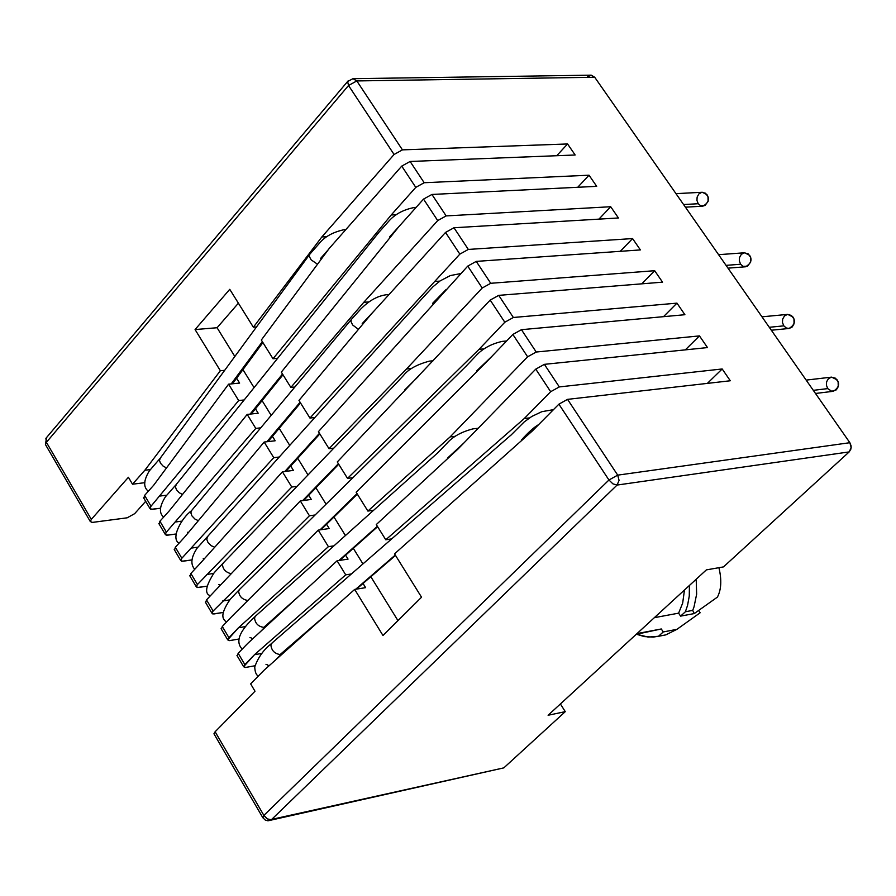 <?xml version="1.0" encoding="UTF-8"?>
<svg xmlns="http://www.w3.org/2000/svg" width="896" height="896" viewBox="0 0 896 896"><rect width="100%" height="100%" fill="white"/><g stroke="black" fill="none" stroke-linecap="round" stroke-linejoin="round"><path stroke-width="1.34" d="M166.51 467.925L163.15 466.133L160.44 463.165L159.466 460.387L160.339 458.046L159.466 460.387L160.44 463.165L163.15 466.133L166.51 467.925M262.36 341.678L231.213 383.902L262.36 341.678M328.339 249.626L320.566 258.451L328.339 249.626M159.678 458.954L309.467 254.71L309.434 256.704L311.192 259.896L317.195 264.006M198.352 520.688L194.902 519.03L191.946 515.894L190.848 512.826L191.878 510.205L190.848 512.826L191.946 515.894L194.902 519.03L198.352 520.688M300.093 402.237L266.874 441.739L300.093 402.237M358.456 329.37L352.598 324.934L351.042 321.63L351.232 319.614L191.173 511.056M374.002 311.046L362.208 323.602L374.002 311.046M231.213 573.754C225.658 572.32 222.746 569.173 222.488 564.323L223.619 562.621L222.488 564.323C222.746 569.173 225.658 572.32 231.213 573.754M338.374 463.702L302.635 500.606L338.374 463.702M418.488 376.32L404.645 390.006L418.488 376.32M265.832 626.102L263.782 627.39C258.171 626.539 255.091 623.325 254.531 617.736L255.842 615.843L254.531 617.736C255.091 623.325 258.171 626.539 263.782 627.39L279.877 613.682M251.776 638.221L252.134 639.318L251.776 638.221M377.362 526.288L338.912 560.515L377.362 526.288M297.886 597.038L263.782 627.39L297.886 597.038M463.646 443.206L447.922 457.71L463.646 443.206M698.23 203.728L696.942 200.402L697.133 197.086L698.88 193.906L701.758 192.326L705.555 193.234L707.986 196.683L708.109 201.354L704.962 205.587L700.728 205.8L698.23 203.728L683.581 204.546L698.23 203.728M182.504 494.48L179.133 492.688L176.4 489.642L175.414 486.763L176.4 484.277L175.414 486.763L176.4 489.642L179.133 492.688L182.504 494.48M282.509 374.013L250.107 414.098L282.509 374.013M685.429 207.178L702.901 206.181C708.411 202.966 709.789 199.147 707.011 194.712L702.363 192.259L675.976 193.648M400.232 225.131L389.435 237.082L400.232 225.131M740.622 264.242L739.312 260.882L739.514 257.544L741.306 254.363L744.24 252.818L748.115 253.792L750.579 257.298L750.702 262.013L747.488 266.224L743.165 266.37L740.622 264.242L726.051 265.362L740.622 264.242M214.76 547.187L211.221 545.742L207.984 542.483L206.73 539.168L207.861 536.346L206.73 539.168L207.984 542.483L211.221 545.742L214.76 547.187M319.446 433.306L284.838 471.475L319.446 433.306M727.989 268.15L745.562 266.784C751.061 263.502 752.394 259.683 749.582 255.304L744.677 252.773L718.592 254.677M445.85 289.766L432.6 303.352L445.85 289.766M783.787 325.853L782.454 322.448L782.667 319.099L784.493 315.93L787.494 314.406L791.437 315.448L793.957 319.021L794.069 323.77L792.232 326.95L789.219 328.451L786.374 328.048L783.787 325.853L769.283 327.286L783.787 325.853M247.834 600.477C242.211 599.525 239.131 596.355 238.605 590.979L239.792 589.198L238.605 590.979C239.131 596.355 242.211 599.525 247.834 600.477M357.022 493.64L320.04 529.861L357.022 493.64M771.344 330.232L789.018 328.474C794.472 325.136 795.782 321.317 792.949 316.994L787.741 314.384L761.981 316.814M491.848 356.395L476.627 370.944L491.848 356.395M827.736 388.606L826.392 385.146L826.605 381.774L828.475 378.616L831.544 377.138L835.565 378.246L838.13 381.886L838.242 386.669L836.349 389.838L831.746 391.272L827.736 388.606L813.31 390.342L827.736 388.606M282.162 653.274L280.146 654.528C274.534 653.71 271.443 650.462 270.872 644.818L272.227 642.858L270.872 644.818C271.443 650.462 274.534 653.71 280.146 654.528L309.019 630.146M267.96 665.146L268.397 666.378L267.96 665.146M395.27 555.038L355.667 589.266L395.27 555.038M329.392 611.968L280.146 654.528L329.392 611.968M815.494 393.467L833.269 391.306C838.69 387.901 839.966 384.082 837.099 379.826L831.6 377.126L806.165 380.106M538.653 424.603C534.173 427.101 528.472 432.197 521.539 439.88C528.472 432.197 534.173 427.101 538.653 424.603M596.691 186.346L589.03 175.202L577.741 187.275L589.03 175.202L596.691 186.346L431.939 194.454L446.152 215.914L610.702 206.73L598.92 219.139L610.702 206.73L618.43 217.974L610.702 206.73L446.152 215.914L437.707 220.584L423.528 199.102L398.854 226.677L281.333 372.131L290.864 387.43L363.776 302.322L437.707 220.584L363.776 302.322L368.906 301.907L363.776 302.322L290.864 387.43L281.333 372.131L398.854 226.677L423.528 199.102L431.939 194.454L596.691 186.346M640.382 249.917L632.576 238.571L620.267 251.328L632.576 238.571L640.382 249.917L476.246 261.397L490.739 283.293L654.662 270.704L641.794 283.83L654.662 270.704L662.536 282.162L654.662 270.704L490.739 283.293L482.216 288.008L467.746 266.101L318.416 431.659L329.034 448.694L406.526 368.962L482.216 288.008L406.526 368.962L411.701 368.446L406.526 368.962L329.034 448.694L318.416 431.659L467.746 266.101L476.246 261.397L640.382 249.917M684.902 314.709L676.962 303.139L663.488 316.68L676.962 303.139L684.902 314.709L521.438 329.683L536.222 352.027L699.462 335.899L685.339 349.854L699.462 335.899L707.493 347.581L699.462 335.899L536.222 352.027L527.621 356.798L512.859 334.443L486.976 361.48L356.149 492.229L367.886 511.067L450.106 436.912L527.621 356.798L450.106 436.912L455.336 436.285L450.106 436.912L367.886 511.067L356.149 492.229L486.976 361.48L512.859 334.443L521.438 329.683L684.902 314.709M575.154 154.997L567.571 143.965L556.73 155.725L567.571 143.965L575.154 154.997L410.11 161.47L424.178 182.728L589.03 175.202L424.178 182.728L415.778 187.376L401.744 166.107L329.224 248.438L261.33 340.021L273.011 358.758L391.205 214.984L415.778 187.376L391.205 214.984L396.301 214.704L391.205 214.984L273.011 358.758L261.33 340.021L329.224 248.438L401.744 166.107L410.11 161.47L575.154 154.997M213.942 733.779L262.853 817.757L265.272 820.064L267.904 820.826L503.821 767.872L565.275 711.648L560.403 703.965L565.275 711.648L503.821 767.872L269.808 819.806L266.739 818.496L263.872 815.405L262.898 817.824L263.872 815.405L215.118 731.752L213.942 733.779L215.118 731.752L255.002 691.23L250.656 683.883L263.861 670.421L354.67 589.422L365.624 587.653L363.048 583.464L365.624 587.653L354.67 589.422L382.973 635.499L421.546 597.218L394.542 553.862L532.381 430.931L558.891 404.174L532.381 430.931L394.542 553.862L421.546 597.218L382.973 635.499L354.67 589.422L263.861 670.421L250.656 683.883L255.002 691.23L215.118 731.752L263.872 815.405L608.955 480.01L558.891 404.174L567.549 399.358L730.296 380.766L722.187 368.973L707.358 383.387L722.187 368.973L730.296 380.766L567.549 399.358L617.702 475.138L849.867 442.702L851.178 447.563L849.184 451.909L723.498 566.899L849.184 451.909L617.075 485.061L271.331 819.773L500.248 768.678M524.272 418.522L550.67 391.709L535.763 369.13L457.923 449.098L376.286 524.563L385.773 539.784L524.272 418.522L529.514 417.906L524.272 418.522L385.773 539.784L376.286 524.563L457.923 449.098L535.763 369.13L544.376 364.347L559.317 386.915L722.187 368.973L559.317 386.915L550.67 391.709L524.272 418.522M247.778 643.362L238.168 653.296L244.866 664.608L254.509 654.696L345.722 574.851L337.086 560.795L247.778 643.362L337.086 560.795L345.722 574.851L351.4 573.955L345.722 574.851L254.509 654.696L243.645 666.669L245.325 667.486L254.878 665.784L245.75 667.419L243.656 666.77L244.866 664.608L238.168 653.296L247.778 643.362M231.806 616.504L222.286 626.494L228.939 637.717L238.493 627.749L328.406 546.661L318.248 530.118L231.806 616.504L318.248 530.118L328.406 546.661L333.95 545.843L328.406 546.661L238.493 627.749L227.73 639.8L229.421 640.64L238.694 639.072L229.858 640.584L227.741 639.901L228.939 637.717L222.286 626.494L231.806 616.504M479.035 349.328L504.806 322.235L490.19 300.093L337.288 461.955L347.525 478.397L479.035 349.328L484.221 348.824L479.035 349.328L347.525 478.397L337.288 461.955L490.19 300.093L498.725 295.366L513.363 317.486L676.962 303.139L513.363 317.486L504.806 322.235L479.035 349.328M215.947 589.848L206.517 599.883L213.125 611.027L309.434 515.782L300.317 500.92L215.947 589.848L300.317 500.92L309.434 515.782L315.09 514.987L309.434 515.782L213.125 611.027L211.938 613.122L212.867 613.984L222.981 612.494L214.077 613.939L211.949 613.222L213.125 611.027L206.517 599.883L215.947 589.848M200.222 563.382L190.87 573.474L197.422 584.539L291.782 487.032L282.419 471.789L200.222 563.382L282.419 471.789L291.782 487.032L297.035 486.349L291.782 487.032L197.422 584.539L196.258 586.645L197.198 587.53L207.043 586.163L198.408 587.496L196.269 586.757L197.422 584.539L190.87 573.474L200.222 563.382M434.683 281.49L459.85 254.128L445.525 232.434L371.291 314.026L298.973 400.445L309.949 418.062L434.683 281.49L439.835 281.109L434.683 281.49L309.949 418.062L298.973 400.445L371.291 314.026L445.525 232.434L453.981 227.752L468.328 249.435L632.576 238.571L468.328 249.435L459.85 254.128L434.683 281.49M184.598 537.13L175.336 547.254L181.843 558.242L273.762 457.688L264.163 442.053L184.598 537.13L264.163 442.053L273.762 457.688L279.339 457.005L273.762 457.688L181.518 558.611L180.701 560.37L181.653 561.266L191.565 559.978L182.862 561.254L180.712 560.47L181.843 558.242L175.336 547.254L184.598 537.13M169.098 511.056L159.914 521.226L166.376 532.134L255.774 428.4L247.184 414.411L169.098 511.056L247.184 414.411L255.774 428.4L260.747 427.84L255.774 428.4L166.062 532.504L165.256 534.285L166.219 535.203L175.874 534.027L167.429 535.203L165.267 534.386L166.376 532.134L159.914 521.226L169.098 511.056M153.72 485.184L144.614 495.398L151.032 506.218L238.661 400.546L228.603 384.171L153.72 485.184L228.603 384.171L238.661 400.546L244.16 399.963L238.661 400.546L150.707 506.598L149.923 508.379L150.898 509.331L160.63 508.222L152.107 509.342L149.934 508.502L151.032 506.218L144.614 495.398L153.72 485.184M188.149 532.325L187.432 532.426L188.149 532.325M144.872 482.675L132.507 484.21L128.408 477.277L132.507 484.21L144.838 470.254L220.349 370.731L195.07 329.56L229.757 289.33L253.366 327.219L321.854 236.947L394.072 154.482L348.533 85.501L46.402 442.31L91.325 519.378L128.408 477.277L91.325 519.378L90.294 521.483L92.086 522.446L127.176 517.81L92.523 522.402L90.306 521.55L91.325 519.378L46.402 442.31L348.533 85.501L394.072 154.482L321.854 236.947L326.928 236.645L321.854 236.947L253.366 327.219L229.757 289.33L195.07 329.56L220.349 370.731L224.683 370.317L220.349 370.731L144.838 470.254L132.507 484.21L144.872 482.675M587.63 76.776L591.282 75.186L594.72 77.269L849.867 442.702L594.72 77.269L356.81 80.931L402.438 149.867L567.571 143.965L402.438 149.867L394.072 154.482L402.438 149.867L356.81 80.931L594.72 77.269L590.934 75.174L352.99 78.68L356.81 80.931L348.533 85.501L356.81 80.931L352.99 78.68L347.626 81.502L348.533 85.501L347.626 81.502L348.186 80.819L45.886 438.346L46.402 442.31L45.438 444.539L46.402 442.31L45.886 438.346L46.536 437.573L45.438 444.539L90.306 521.55M636.25 634.29L661.304 628.97L663.253 631.949L676.939 629.328L665.829 634.872L676.939 629.328L700.157 612.763L698.656 610.49L700.157 612.763L676.939 629.328L663.253 631.949L658.504 636.272L653.195 637.078L644.392 636.597L636.496 634.245L648.2 637.078L658.504 636.272L663.253 631.949L661.304 628.97L650.16 631.086M684.466 590.005L682.674 603.098L678.619 613.155L680.579 616.134L685.395 611.755L687.568 605.36L689.27 596.03L689.416 585.458L689.27 596.03L687.568 605.36L685.395 611.755L680.579 616.134L694.266 613.57L717.416 597.106C721.314 589.635 721.818 579.835 718.917 567.694C721.818 579.835 721.314 589.635 717.416 597.106L694.266 613.57L692.709 610.389L694.266 613.57L680.579 616.134L678.619 613.155L682.674 603.098L684.466 590.005M696.203 579.23L696.64 594.182L694.042 606.816L692.709 610.389L685.395 611.755L692.709 610.389L694.042 606.816L696.64 594.182L696.203 579.23M661.304 628.97L637.011 633.595L661.304 628.97M654.338 617.68L678.619 613.155L654.338 617.68M658.504 636.272L665.829 634.872L658.504 636.272M657.194 636.552L665.829 634.872M565.275 711.648L548.106 715.254L706.384 569.878L723.498 566.899L706.384 569.878L548.106 715.254L565.275 711.648M618.43 217.974L453.981 227.752L618.43 217.974M662.536 282.162L498.725 295.366L662.536 282.162M707.493 347.581L544.376 364.347L707.493 347.581M145.678 501.312L134.658 513.666L145.678 501.312M127.176 517.81L134.658 513.666L127.176 517.81M397.958 620.626L370.843 576.722L397.958 620.626M362.936 563.909L353.315 548.33L362.936 563.909M345.419 535.55L333.973 517.003L345.419 535.55M326.054 504.19L315.93 487.794L326.054 504.19M308 474.958L297.73 458.315L308 474.958M289.766 445.435L279.194 428.31L289.766 445.435M271.186 415.352L262.091 400.624L271.186 415.352M254.072 387.632L242.95 369.622L254.072 387.632M234.83 356.474L217.078 327.734L195.07 329.56L217.078 327.734L238.392 303.184L217.078 327.734L234.83 356.474M236.622 378.19L239.624 383.074L228.603 384.171L239.624 383.074L236.622 378.19M255.472 408.8L258.194 413.224L247.184 414.411L258.194 413.224L255.472 408.8M272.44 436.352L275.162 440.776L264.163 442.053L275.162 440.776L272.44 436.352M290.73 466.032L293.418 470.4L282.419 471.789L293.418 470.4L290.73 466.032M308.706 495.242L311.304 499.442L300.317 500.92L311.304 499.442L308.706 495.242M326.581 524.25L329.224 528.539L318.248 530.118L329.224 528.539L326.581 524.25M345.621 555.173L348.051 559.115L337.086 560.795L348.051 559.115L345.621 555.173M391.675 538.899L385.773 539.784L391.675 538.899M373.643 510.261L367.886 511.067L373.643 510.261M352.934 477.691L347.525 478.397L352.934 477.691M333.827 448.123L329.034 448.694L333.827 448.123M314.933 417.502L309.949 418.062L314.933 417.502M294.874 387.016L290.864 387.43L294.874 387.016M277.614 358.333L273.011 358.758L277.614 358.333M256.48 326.962L253.366 327.219L256.48 326.962M150.27 469.605L144.838 470.254L150.27 469.605M143.875 498.266L144.614 495.398L143.875 498.266M166.678 495.186L160.16 496.026L166.678 495.186M159.152 524.07L159.914 521.226L159.152 524.07M182.034 521.102L175.594 521.976L182.034 521.102M174.541 550.054L175.336 547.254L174.541 550.054M197.938 547.154L191.15 548.128L197.938 547.154M190.053 576.251L190.87 573.474L190.053 576.251M213.517 573.451L206.808 574.47L213.517 573.451M205.666 602.627L206.517 599.883L205.666 602.627M229.69 599.883L222.589 601.014L229.69 599.883M221.402 629.205L222.286 626.494L221.402 629.205M245.493 626.584L238.493 627.749L245.493 626.584M237.261 655.984L238.168 653.296L237.261 655.984M261.923 653.397L254.509 654.696L261.923 653.397M263.872 815.405L267.355 818.899L271.331 819.773L617.075 485.061L612.886 483.84L608.955 480.01L263.872 815.405M567.549 399.358L558.891 404.174L608.955 480.01L617.702 475.138L567.549 399.358M617.702 475.138L608.955 480.01L612.886 483.84L617.075 485.061L619.069 480.39L617.702 475.138L619.069 480.39L617.075 485.061L849.184 451.909L850.909 449.064L851.144 446.018L849.867 442.702L617.702 475.138M410.11 161.47L401.744 166.107L415.778 187.376L424.178 182.728L410.11 161.47M431.939 194.454L423.528 199.102L437.707 220.584L446.152 215.914L431.939 194.454M453.981 227.752L445.525 232.434L459.85 254.128L468.328 249.435L453.981 227.752M476.246 261.397L467.746 266.101L482.216 288.008L490.739 283.293L476.246 261.397M498.725 295.366L490.19 300.093L504.806 322.235L513.363 317.486L498.725 295.366M521.438 329.683L512.859 334.443L527.621 356.798L536.222 352.027L521.438 329.683M544.376 364.347L535.763 369.13L550.67 391.709L559.317 386.915L544.376 364.347M159.79 458.73L149.274 470.96C143.528 480.502 143.214 487.256 148.322 491.232M262.909 342.552L232.501 383.779M345.934 229.466L344.87 229.522C333.234 231.93 324.587 236.678 318.942 243.802L309.546 254.52M191.229 510.955C181.989 517.541 170.128 538.496 179.077 543.155M187.656 532.269L188.138 532.907M300.541 402.954L268.016 441.605M389.043 294.515L386.758 294.694C377.742 295.792 369.096 300.563 360.819 308.997L351.277 319.525M222.846 563.438L214.211 572.678C205.587 586.174 204.322 593.869 210.392 595.75M218.59 584.494L220.326 585.211M338.722 464.262L303.632 500.472M222.869 563.394L393.859 385.75M433.115 360.774L429.453 361.133C417.032 364.426 408.374 369.208 403.502 375.458L393.837 385.784M254.957 616.706C239.355 630.952 235.099 641.76 242.189 649.13M249.962 637.493L251.653 638.12M260.736 631.366L265.093 626.875M377.619 526.702L339.763 560.381M255.091 616.504L437.349 453.174M478.206 428.254L472.987 428.87C461.406 431.883 452.76 436.666 447.037 443.218L437.237 453.342M175.773 485.005L165.424 496.798C159.432 506.33 158.85 513.083 163.666 517.082M282.99 374.786L251.306 413.963M175.706 485.139L378.336 233.016M416.125 207.368L414.59 207.458C403.267 209.597 394.442 214.435 388.125 221.962L378.381 232.904M421.635 299.085L197.254 547.971C191.094 557.133 190.254 564.245 194.734 569.296M203.224 558.331L204.142 559.014M319.838 433.933L285.914 471.341M460.858 273.549L450.352 275.565L440.205 280.851L433.037 286.709L421.646 299.062M238.986 590.027L230.238 599.256C217.168 618.341 225.232 619.987 226.296 622.283M357.336 494.133L320.981 529.726M239.053 589.938L465.808 366.442M506.61 340.973L502.32 341.376C491.086 343.896 482.261 348.757 475.832 355.947L465.763 366.52M271.32 643.72C263.67 649.622 258.149 657.35 254.744 666.915C254.957 671.978 256.155 675.024 258.328 676.066M265.989 664.328L267.658 664.91M281.422 654.024L275.666 659.893M395.506 555.419L356.485 589.131M271.488 643.496L510.91 435.142M553.459 409.662L541.912 411.656L531.81 416.438L524.216 421.915L510.787 435.322M243.656 666.77L236.958 655.469M227.741 639.901L221.088 628.678M211.949 613.222L205.352 602.09M196.269 586.757L189.728 575.691M180.712 560.47L174.216 549.494M165.267 534.386L158.816 523.499M149.934 508.502L143.528 497.683"/></g></svg>
